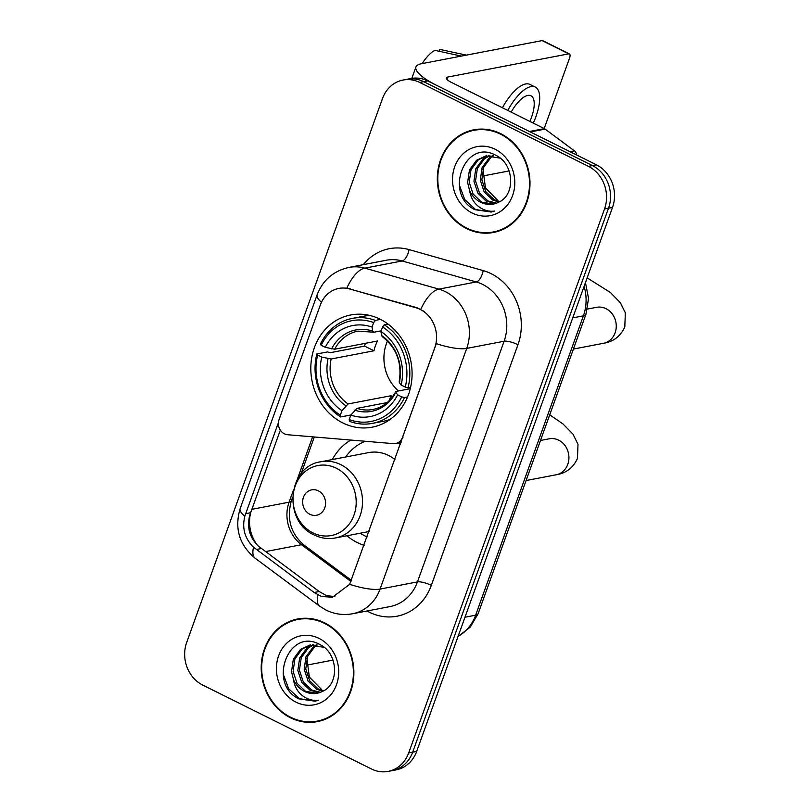 <?xml version="1.0" encoding="UTF-8"?>
<svg xmlns="http://www.w3.org/2000/svg" width="812" height="812" viewBox="0 0 812 812"><rect width="100%" height="100%" fill="white"/><g stroke="black" fill="none" stroke-linecap="round" stroke-linejoin="round"><path stroke-width="1.22" d="M402.996 437.252L402.508 437.343A10.779 9.511 79.1 0 1 395.657 443.514A10.779 9.511 79.1 0 1 393.353 443.636L287.651 434.735A10.779 9.511 79.1 0 1 284.403 433.811A10.779 9.511 79.1 0 1 279.044 419.611L320.283 305.079A29.1 25.669 -100.9 0 1 338.777 288.433A29.1 25.669 -100.9 0 1 349.464 288.92L416.698 307.626L424.138 311.412M380.117 319.217A57.114 50.385 -100.9 0 0 350.682 314.975A57.114 50.385 -100.9 0 0 310.976 363.796A57.114 50.385 -100.9 0 0 342.776 422.92A57.114 50.385 -100.9 0 0 372.2 427.163A57.114 50.385 -100.9 0 0 411.917 378.341A57.114 50.385 -100.9 0 0 380.117 319.217M402.508 437.343L434.755 347.769A29.1 25.669 -100.9 0 0 420.281 309.433A29.1 25.669 -100.9 0 0 415.977 307.768L349.464 288.92M364.08 545.329A57.114 50.385 79.1 0 1 357.25 542.548A57.114 50.385 79.1 0 1 346.917 535.768M332.301 459.562A57.114 50.385 79.1 0 1 350.784 440.053M500.74 133.686A52.262 46.101 -100.9 0 0 473.812 129.808A52.262 46.101 -100.9 0 0 437.475 174.478A52.262 46.101 -100.9 0 0 466.575 228.588A52.262 46.101 -100.9 0 0 493.503 232.465A52.262 46.101 -100.9 0 0 529.84 187.795A52.262 46.101 -100.9 0 0 500.74 133.686M475.812 129.473A52.262 46.101 -100.9 0 0 470.655 131.108M324.627 622.855A52.262 46.101 -100.9 0 0 297.7 618.967A52.262 46.101 -100.9 0 0 261.362 663.637A52.262 46.101 -100.9 0 0 290.463 717.747A52.262 46.101 -100.9 0 0 317.39 721.624A52.262 46.101 -100.9 0 0 353.727 676.954A52.262 46.101 -100.9 0 0 324.627 622.855M299.709 618.632A52.262 46.101 -100.9 0 0 294.553 620.266M321.461 302.267A37.717 9.906 19.8 0 1 317.147 294.756C322.871 280.089 333.478 270.975 348.947 267.412A43.107 38.022 79.1 0 1 364.781 268.133L438.896 289.133A43.107 38.022 79.1 0 1 445.28 291.609A43.107 38.022 79.1 0 1 466.717 348.409A37.717 9.906 -160.2 0 1 436.298 343.649L349.657 584.315L332.484 597.246L321.501 596.505L314.142 592.496L253.527 547.207C244.818 538.62 241.915 528.308 244.798 516.27L278.404 422.666M334.879 596.658L326.383 595.561L319.187 591.522L258.531 546.243C249.629 537.706 246.686 527.404 249.71 515.336L280.313 430.116M403.056 80.043L411.034 78.51A32.328 28.521 -100.9 0 1 427.691 80.906L596.434 164.826A32.328 28.521 -100.9 0 1 612.512 207.425L416.678 751.374A32.328 28.521 -100.9 0 1 396.124 769.867L392.135 770.639A32.328 28.521 -100.9 0 0 412.689 752.135L608.523 208.187A32.328 28.521 -100.9 0 0 592.445 165.587L423.702 81.677A32.328 28.521 -100.9 0 0 407.045 79.271A32.328 28.521 -100.9 0 1 423.702 81.677L592.445 165.587A32.328 28.521 -100.9 0 1 608.523 208.187L412.689 752.135A32.328 28.521 -100.9 0 1 392.135 770.639L388.146 771.4A32.328 28.521 -100.9 0 0 408.7 752.897L604.534 208.958A32.328 28.521 -100.9 0 0 588.456 166.358L419.713 82.438A32.328 28.521 -100.9 0 0 403.056 80.043A32.328 28.521 -100.9 0 0 382.503 98.536L186.669 642.485A32.328 28.521 -100.9 0 0 202.746 685.084L371.49 768.994A32.328 28.521 -100.9 0 0 388.146 771.4M349.657 584.315A37.717 9.906 19.8 0 0 380.067 589.076L466.717 348.409L504.1 341.233A43.107 38.022 -100.9 0 0 482.663 284.433A43.107 38.022 -100.9 0 0 476.279 281.957L402.163 260.967L364.781 268.133A37.717 16.24 105.8 0 0 346.805 288.108L350.185 288.788M313.99 721.594A52.262 46.101 -100.9 0 0 319.38 721.198M490.093 232.435A52.262 46.101 -100.9 0 0 495.482 232.039M493.402 231.938A51.724 45.634 -100.9 0 0 529.363 187.724A51.724 45.634 -100.9 0 0 500.568 134.183A51.724 45.634 -100.9 0 0 473.914 130.336A51.724 45.634 -100.9 0 0 437.952 174.55A51.724 45.634 -100.9 0 0 466.748 228.101A51.724 45.634 -100.9 0 0 493.402 231.938L497.391 231.176A51.724 45.634 -100.9 0 0 500.639 230.405M497.878 200.544L485.444 187.887L483.008 169.2M498.903 202.056L492.63 199.996L484.196 191.947L480.288 180.102L482.105 167.607L489.301 157.782L492.437 155.691M499.725 201.63L494.214 199.701L485.769 191.642L481.871 179.797L483.688 167.302L490.884 157.487L493.28 155.813M495.767 203.426L486.297 201.214L477.862 193.165L473.954 181.309L475.771 168.815L482.967 159L489.118 155.549M496.558 203.142L487.88 200.909L479.445 192.86L475.538 181.005L477.354 168.52L484.551 158.695L489.94 155.539M469.651 190.708A24.35 21.488 -100.9 0 0 480.684 202.29A24.35 21.488 -100.9 0 0 493.229 204.106A24.35 21.488 -100.9 0 0 498.588 202.208C515.884 195.154 514.158 163.841 496.173 155.498C465.377 137.735 443.991 192.799 473.345 208.877L474.837 209.679L491.199 212.033L494.782 211.059C488.692 211.881 483.038 210.166 477.811 205.913C473.406 202.168 470.686 197.103 469.651 190.708L467.621 182.527L469.437 170.033L476.634 160.218L485.911 155.904L500.151 158.147M493.371 204.076L481.557 202.127L473.112 194.068L469.204 182.223L471.021 169.728L478.217 159.913L486.703 155.772M495.137 149.246A35.129 30.988 -100.9 0 0 454.7 166.744A35.129 30.988 -100.9 0 0 472.178 213.028A35.129 30.988 -100.9 0 0 512.605 195.54A35.129 30.988 -100.9 0 0 495.137 149.246M481.201 129.078A51.724 45.634 -100.9 0 0 477.903 129.575L473.914 130.336M491.575 211.962L475.568 209.537L464.748 199.59L459.287 184.872M530.175 131.96A5.39 4.75 -100.9 0 0 529.434 131.503L436.572 85.321A43.107 11.327 -160.2 0 1 415.957 66.899A43.107 11.327 -160.2 0 1 420.981 63.833L542.122 40.6A5.39 2.111 -63.6 0 1 542.761 40.671L569.405 53.917A5.39 2.111 116.4 0 0 568.765 53.846L447.625 77.089A10.779 2.832 19.8 0 0 446.367 77.85A10.779 2.832 19.8 0 0 451.523 82.459L544.385 128.641A5.39 4.75 79.1 0 1 545.136 129.098L574.409 150.859A5.39 4.75 79.1 0 1 576.652 154.99M544.192 128.54L569.496 58.261A5.39 2.111 116.4 0 0 569.405 53.917M509.124 170.936L482.551 176.031M529.871 121.424A26.938 10.536 116.4 0 0 531.434 117.507A26.938 10.536 116.4 0 0 530.967 95.775A26.938 10.536 116.4 0 0 511.174 112.117M533.291 123.119A36.642 14.322 116.4 0 0 535.92 116.644A36.642 14.322 116.4 0 0 535.281 87.087A36.642 14.322 116.4 0 0 507.754 110.422M422.159 63.61A28.014 10.952 116.4 0 1 434.877 50.364L461.368 56.089M535.281 87.087L529.952 84.438A36.642 14.322 116.4 0 0 502.425 107.773M466.352 55.135L439.86 49.41L439.18 51.288M317.289 721.097A51.724 45.634 -100.9 0 0 353.25 676.883A51.724 45.634 -100.9 0 0 324.455 623.342A51.724 45.634 -100.9 0 0 297.801 619.495A51.724 45.634 -100.9 0 0 261.84 663.708A51.724 45.634 -100.9 0 0 290.645 717.26A51.724 45.634 -100.9 0 0 317.289 721.097L321.278 720.335A51.724 45.634 -100.9 0 0 324.536 719.574M321.765 689.703L309.342 677.046L306.895 658.359M322.8 691.225L316.528 689.165L308.083 681.106L304.175 669.261L305.992 656.766L313.188 646.951L316.325 644.85M323.623 690.799L318.111 688.86L309.666 680.801L305.759 668.956L307.575 656.461L314.772 646.646L317.167 644.972M319.664 692.585L310.194 690.373L301.749 682.324L297.842 670.468L299.669 657.984L306.865 648.159L313.016 644.708M320.446 692.301L311.778 690.068L303.333 682.019L299.425 670.174L301.252 657.679L308.448 647.854L313.828 644.698M293.538 679.877A24.35 21.488 -100.9 0 0 304.571 691.448A24.35 21.488 -100.9 0 0 317.116 693.265A24.35 21.488 -100.9 0 0 322.486 691.367C339.771 684.313 338.046 653 320.07 644.657C289.265 626.894 267.889 681.958 297.233 698.036L298.725 698.838L315.086 701.192L318.68 700.218C312.579 701.04 306.926 699.325 301.709 695.072C297.304 691.327 294.573 686.262 293.538 679.877L291.518 671.686L293.335 659.192L300.531 649.377L309.798 645.073L324.039 647.306M317.259 693.235L305.444 691.286L296.999 683.227L293.102 671.382L294.918 658.887L302.115 649.072L310.59 644.931M319.035 638.405A35.129 30.988 -100.9 0 0 278.597 655.903A35.129 30.988 -100.9 0 0 296.065 702.197A35.129 30.988 -100.9 0 0 336.503 684.699A35.129 30.988 -100.9 0 0 319.035 638.405M305.099 618.236A51.724 45.634 -100.9 0 0 301.79 618.734L297.801 619.495M315.472 701.121L299.466 698.696L288.636 688.759L283.185 674.031M387.476 340.979A39.869 35.17 -100.9 0 0 398.459 390.958M350.916 414.973L340.624 416.942L340.329 415.165A51.298 45.249 -100.9 0 1 317.644 355.057L321.755 357.097A46.335 40.874 -100.9 0 0 341.964 410.639L348.115 403.95L390.948 395.738A39.869 35.17 -100.9 0 0 392.541 396.763M373.682 322.547L375.388 320.395A53.45 47.147 -100.9 0 0 352.378 318.385A53.45 47.147 -100.9 0 0 320.375 344.186L321.166 345.273A51.298 45.249 -100.9 0 1 373.682 322.547L372.048 327.074A46.335 40.874 -100.9 0 0 325.277 347.313L334.666 349.211L377.509 340.999A39.869 35.17 -100.9 0 0 373.987 350.784L331.144 358.995L321.755 357.097M381.163 330.839L373.936 332.22L357.96 331.134A39.869 35.17 -100.9 0 0 334.666 349.211M317.644 355.057L316.853 353.971L327.52 351.931L330.2 352.702L364.588 346.105A51.186 45.157 79.1 0 1 365.37 343.324M372.515 423.367A53.45 47.147 -100.9 0 0 404.508 397.565L401.727 396.865A51.298 45.249 -100.9 0 1 349.211 419.591L349.505 421.357A53.45 47.147 -100.9 0 0 372.515 423.367L383.183 421.327A53.45 47.147 -100.9 0 0 390.257 419.307M370.363 315.594A53.45 47.147 -100.9 0 0 363.045 316.335L352.378 318.385M407.553 396.977L404.508 397.565M316.853 353.971A53.45 47.147 -100.9 0 0 340.624 416.942M375.388 320.395L380.493 319.41M349.211 419.591L350.845 415.054A46.335 40.874 -100.9 0 0 397.616 394.825L401.727 396.865M341.964 410.639L340.329 415.165M325.277 347.313L321.166 345.273M397.616 394.825L395.82 392.369L396.266 391.374L410.263 388.694M387.131 402.59L356.996 408.365L350.845 415.054M373.936 332.22L372.698 331.113L372.048 327.074M354.712 410.151A41.453 36.56 -100.9 0 0 395.82 392.369L396.266 391.374M388.024 324.089L384.269 324.81L382.564 326.962A51.298 45.249 -100.9 0 1 405.249 387.08L408.03 387.781A53.45 47.147 -100.9 0 0 384.269 324.81M408.03 387.781L410.598 387.283M405.249 387.08L401.138 385.04A46.335 40.874 -100.9 0 0 380.929 331.489L382.564 326.962M399.788 381.599L399.342 382.584L401.138 385.04M380.929 331.489L381.579 335.529L382.817 336.635M364.588 346.105L373.987 350.784M390.948 395.738L389.161 400.722M309.88 514.29A12.931 11.409 -100.9 0 0 324.77 507.855A12.931 11.409 -100.9 0 0 318.334 490.813A12.931 11.409 -100.9 0 0 303.455 497.259A12.931 11.409 -100.9 0 0 309.88 514.29M394.967 459.551A38.793 34.226 -100.9 0 0 388.603 455.481A38.793 34.226 -100.9 0 0 368.618 452.599L320.831 461.764C287.458 466.149 282.657 521.466 314.183 534.946C321.044 538.305 328.129 539.31 335.447 537.96A38.793 34.226 -100.9 0 0 362.416 504.8A38.793 34.226 -100.9 0 0 340.817 464.647A38.793 34.226 -100.9 0 0 320.831 461.764M360.284 533.2A51.186 45.157 -100.9 0 0 365.177 536.021A51.186 45.157 -100.9 0 0 367.115 536.925M400.539 444.083A51.186 45.157 -100.9 0 0 398.631 443.078A51.186 45.157 -100.9 0 0 398.438 442.987M400.976 442.875A51.186 45.157 -100.9 0 0 400.631 442.692A51.186 45.157 -100.9 0 0 400.428 442.601M365.319 441.271A51.186 45.157 -100.9 0 0 345.668 456.994M333.022 660.095L306.439 665.19M415.977 307.768L416.698 307.626M431.324 585.361A10.779 2.832 19.8 0 0 417.459 581.899L504.1 341.233A10.779 2.832 19.8 0 1 517.965 344.694L431.324 585.361A53.886 47.532 79.1 0 1 369.308 612.197A53.886 47.532 79.1 0 1 367.024 610.979M390.054 606.564A43.107 38.022 -100.9 0 0 417.459 581.899L380.067 589.076A43.107 38.022 79.1 0 1 352.662 613.74L390.054 606.564M420.829 309.291A37.717 16.24 105.8 0 1 438.896 289.133L476.279 281.957A10.779 4.639 -74.2 0 0 483.191 270.599A53.886 47.532 79.1 0 1 517.965 344.694M244.798 516.27A37.717 9.906 -160.2 0 1 240.19 508.515L317.147 294.756M253.527 547.207A37.717 12.799 126.6 0 0 255.1 558.199C239.246 544.872 234.272 528.308 240.19 508.515M317.989 594.963A37.717 12.799 126.6 0 0 319.532 606.107L255.1 558.199M257.13 544.923A34.48 30.42 79.1 0 1 250.969 511.631M363.319 264.651A53.886 47.532 79.1 0 1 409.075 249.609L483.191 270.599M408.7 752.897L416.678 751.374M604.534 208.958L612.512 207.425M588.456 166.358L596.434 164.826M419.713 82.438L427.691 80.906M409.075 249.609A10.779 4.639 -74.2 0 1 402.163 260.967A43.107 38.022 -100.9 0 0 386.339 260.236L348.947 267.412M251.781 509.347L289.082 502.192A34.48 30.42 -100.9 0 0 301.465 544.71L351.017 581.544M265.494 551.602L301.465 544.71A19.397 6.587 -53.4 0 1 304.023 545.096L351.464 580.377M312.61 436.836L297.283 479.415M293.325 490.407L289.082 502.192A19.397 5.095 19.8 0 0 291.346 500.821C286.484 518.848 290.716 533.606 304.023 545.096M245.64 513.681L250.563 512.737M256.318 549.501L261.373 548.536M314.142 592.496L319.187 591.522M458.1 636.303A43.107 38.022 -100.9 0 0 475.629 615.202L583.402 315.838A43.107 38.022 -100.9 0 0 584.092 286.362M572.744 317.878L583.402 315.838A21.548 5.664 19.8 0 0 585.919 314.305L478.136 613.669L470.239 627.148L458.009 636.578M478.136 613.669A21.548 5.664 19.8 0 1 475.629 615.202L464.961 617.242M446.854 79.241L447.625 77.089M529.434 131.503L544.385 128.641M568.765 53.846L542.122 40.6M545.136 129.098L530.307 131.94M570.034 151.702L574.409 150.859M596.8 307.271L596.576 307.312A18.321 16.159 79.1 0 1 606.016 308.672A18.321 16.159 79.1 0 1 615.12 332.818A18.321 16.159 79.1 0 1 603.478 343.293L573.404 349.069M331.144 358.995A39.869 35.17 -100.9 0 0 348.115 403.95M328.078 358.681A41.453 36.56 -100.9 0 0 345.831 405.736M372.698 331.113A41.453 36.56 -100.9 0 0 331.6 348.896M356.996 408.365A39.869 35.17 -100.9 0 0 372.982 409.451C382.736 407.472 390.298 401.554 395.657 391.719M399.342 382.584A41.453 36.56 -100.9 0 0 381.579 335.529M549.46 438.754L549.237 438.805A18.321 16.159 79.1 0 1 558.676 440.165A18.321 16.159 79.1 0 1 567.781 464.302A18.321 16.159 79.1 0 1 556.139 474.787L526.064 480.552M312.965 532.895A35.637 31.435 -100.9 0 0 353.981 515.143A35.637 31.435 -100.9 0 0 336.259 468.189A35.637 31.435 -100.9 0 0 295.243 485.931A35.637 31.435 -100.9 0 0 312.965 532.895M401.118 442.469L395.657 443.514M319.532 606.107L325.988 610.066C334.463 614.207 343.354 615.425 352.662 613.74M314.325 436.978L301.11 473.69M292.533 497.523L291.346 500.821M585.442 282.606L588.538 298.451L585.919 314.305M411.826 78.368L415.957 66.899M441.738 49.816L466.403 55.125M603.478 343.293C613.436 341.761 620.541 336.3 624.814 326.911L625.331 312.803L620.368 302.693L610.34 292.462L587.157 277.856M382.087 336.513C396.56 347.678 402.255 362.842 399.149 382.016M587.441 309.067L596.576 307.312M556.139 474.787C566.096 473.244 573.201 467.783 577.474 458.404L577.992 444.286L573.028 434.187L563 423.945L549.734 414.82M369.054 531.515L335.447 537.96M540.498 440.48L549.237 438.805"/></g></svg>
